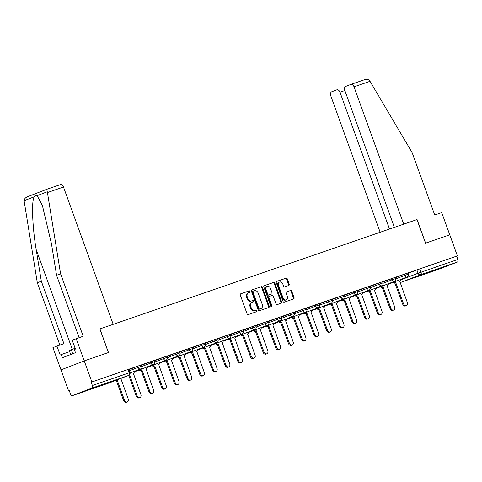 <?xml version="1.0" encoding="UTF-8"?>
<svg xmlns="http://www.w3.org/2000/svg" width="482" height="482" viewBox="0 0 482 482"><rect width="100%" height="100%" fill="white"/><g stroke="black" fill="none" stroke-linecap="round" stroke-linejoin="round"><path stroke-width="0.72" d="M250.031 291.405A0.771 0.59 68.9 0 0 249.206 290.869L240.729 293.797A1.103 0.844 68.9 0 0 240.301 295.111L247.073 313.818A1.103 0.844 68.9 0 0 248.248 314.577L256.731 311.655A0.771 0.59 68.9 0 0 256.207 310.197L255.111 310.577A3.537 2.699 68.9 0 1 251.351 308.131L250.785 306.576A3.537 2.699 68.9 0 1 252.068 302.395A3.537 2.699 68.9 0 1 252.134 302.371L253.237 301.991A0.771 0.59 68.9 0 0 252.707 300.533L251.61 300.913A3.537 2.699 68.9 0 1 247.85 298.466L247.284 296.912A3.537 2.699 68.9 0 1 248.567 292.731A3.537 2.699 68.9 0 1 248.64 292.707L249.736 292.327A0.771 0.59 68.9 0 0 250.031 291.405M249.194 292.514A0.771 0.59 68.9 0 0 248.531 291.134L240.56 293.881M256.189 311.842A0.771 0.59 68.9 0 0 255.526 310.462L255.111 310.577M252.695 302.178A0.771 0.59 68.9 0 0 252.032 300.798L251.61 300.913M100.087 385.449L86.543 390.48L100.087 385.449M440.397 268.088L426.847 273.119L440.397 268.088M288.766 285.471A1.103 0.844 68.9 0 0 289.188 284.157L287.29 278.909A1.103 0.844 68.9 0 0 286.115 278.144L276.692 281.392A1.103 0.844 68.9 0 0 276.27 282.705L283.042 301.413A1.103 0.844 68.9 0 0 284.217 302.178L293.634 298.924A1.103 0.844 68.9 0 0 294.056 297.611L291.767 291.273A1.103 0.844 68.9 0 0 290.592 290.507L286.555 291.899A1.103 0.844 68.9 0 0 286.133 293.213L287.272 296.358A2.958 2.259 68.9 0 1 286.206 299.852A2.958 2.259 68.9 0 1 283 297.834L278.542 285.519A2.958 2.259 68.9 0 1 279.614 282.024A2.958 2.259 68.9 0 1 282.813 284.043L283.561 286.097A1.103 0.844 68.9 0 0 284.735 286.862L288.766 285.471M79.132 337.635L56.575 275.318L60.575 273.77L83.187 336.237L72.192 340.196L75.415 349.089L74.33 349.504L75.475 352.679L62.389 357.734L61.244 354.559L60.16 354.981L56.936 346.088L52.936 347.63L60.985 369.863L84.242 360.879L108.48 352.523L99.931 328.911L416.978 219.575L425.528 243.181L449.766 234.824L457.388 255.894L91.869 381.949L91.188 382.214L92.375 385.492L129.983 372.544L128.796 369.26L128.037 369.507L129.224 372.785A2.253 1.452 -109 0 1 128.634 375.43L91.791 388.137A2.253 1.452 -109 0 0 92.375 385.492M91.791 388.137L72.601 395.547A2.253 1.452 -109 0 1 72.571 395.559A2.253 1.452 -109 0 1 70.48 393.951L69.288 390.673L68.613 390.932L60.985 369.863L84.242 360.879L91.869 381.949M262.461 287.471A1.103 0.844 68.9 0 0 261.286 286.706L251.863 289.953A1.103 0.844 68.9 0 0 251.441 291.267L258.213 309.974A1.103 0.844 68.9 0 0 259.388 310.739L268.805 307.492A1.103 0.844 68.9 0 0 269.227 306.172L262.461 287.471L261.78 287.73A1.103 0.844 68.9 0 0 260.605 286.971L251.7 290.037M264.281 285.675L273.698 282.422A1.103 0.844 68.9 0 1 274.873 283.187L281.645 301.895A1.103 0.844 68.9 0 1 281.223 303.208L277.192 304.6A1.103 0.844 68.9 0 1 276.017 303.835L273.27 296.249A1.103 0.844 68.9 0 0 272.095 295.484L269.42 296.406A1.103 0.844 68.9 0 0 268.998 297.719L271.86 305.618A0.771 0.59 68.9 0 1 270.739 306.004L263.853 286.989A1.103 0.844 68.9 0 1 264.281 285.675L264.232 285.693M408.067 273.348L416.882 269.944L418.075 273.228L457.9 259.437A2.253 1.452 71 0 1 457.31 262.075L438.12 269.492A2.253 1.452 71 0 1 438.09 269.498A2.253 1.452 71 0 1 438.06 269.51M68.613 390.932L69.3 390.697M457.388 255.894L456.713 256.153L457.9 259.437M128.851 369.417L133.345 367.826M133.363 367.862L128.839 369.381M141.539 365.043L146.034 363.446M146.052 363.488L141.527 365.001M154.228 360.663L158.723 359.072M158.741 359.108L154.216 360.626M166.917 356.288L171.411 354.698M171.423 354.734L166.905 356.252M179.605 351.914L184.1 350.318M184.112 350.36L179.593 351.878M192.294 347.534L196.789 345.943M196.801 345.98L192.282 347.498M204.983 343.16L209.477 341.569M209.489 341.605L204.971 343.124M217.671 338.786L222.166 337.195M222.178 337.231L217.659 338.75M230.36 334.412L234.855 332.815M234.867 332.857L230.348 334.369M243.048 330.031L247.543 328.441M247.555 328.477L243.036 329.995M255.737 325.657L260.232 324.067M260.244 324.103L255.725 325.621M268.426 321.283L272.92 319.693M272.933 319.729L268.414 321.247M281.114 316.909L285.609 315.312M285.621 315.349L281.096 316.867M293.803 312.529L298.298 310.938M298.31 310.974L293.785 312.493M306.492 308.155L310.986 306.564M310.998 306.6L306.474 308.118M319.18 303.781L323.675 302.184M323.687 302.226L319.162 303.738M331.869 299.4L336.364 297.81M336.376 297.846L331.851 299.364M344.552 295.026L349.046 293.436M349.064 293.472L344.54 294.99M357.24 290.652L361.735 289.061M361.753 289.098L357.228 290.616M369.929 286.278L374.424 284.681M374.442 284.723L369.917 286.236M382.618 281.898L387.112 280.307M387.13 280.343L382.606 281.862M395.306 277.524L399.801 275.933M399.819 275.969L395.294 277.487M395.379 277.728L404.193 274.318L404.615 275.487L408.362 274.156L407.941 272.993L404.193 274.318M382.69 282.103L391.511 278.698L391.926 279.861L395.674 278.536L395.252 277.367L391.511 278.698M370.007 286.477L378.822 283.073L379.244 284.235L382.985 282.91L382.563 281.747L378.822 283.073M357.319 290.851L366.133 287.447L366.555 288.616L370.297 287.284L369.875 286.121L366.133 287.447M344.63 295.231L353.445 291.827L353.866 292.99L357.608 291.658L357.186 290.495L353.445 291.827M331.941 299.605L340.756 296.201L341.178 297.364L344.919 296.038L344.497 294.87L340.756 296.201M319.253 303.979L328.067 300.575L328.489 301.738L332.231 300.413L331.809 299.25L328.067 300.575M306.564 308.36L315.379 304.949L315.8 306.118L319.542 304.787L319.12 303.624L315.379 304.949M293.875 312.734L302.69 309.33L303.112 310.492L306.853 309.167L306.432 307.998L302.69 309.33M281.187 317.108L290.001 313.704L290.423 314.867L294.165 313.541L293.743 312.378L290.001 313.704M268.498 321.482L277.313 318.078L277.734 319.247L281.476 317.915L281.054 316.752L277.313 318.078M255.809 325.862L264.624 322.452L265.046 323.621L268.787 322.289L268.372 321.126L264.624 322.452M243.121 330.236L251.935 326.832L252.357 327.995L256.105 326.669L255.683 325.501L251.935 326.832M230.432 334.61L239.247 331.206L239.668 332.369L243.416 331.044L242.994 329.881L239.247 331.206M217.744 338.991L226.558 335.58L226.98 336.749L230.727 335.418L230.306 334.255L226.558 335.58M205.055 343.365L213.869 339.961L214.291 341.123L218.039 339.798L217.617 338.629L213.869 339.961M192.366 347.739L201.181 344.335L201.603 345.498L205.35 344.172L204.928 343.009L201.181 344.335M179.678 352.113L188.492 348.709L188.914 349.872L192.661 348.546L192.24 347.383L188.492 348.709M166.989 356.493L175.803 353.083L176.225 354.252L179.973 352.92L179.551 351.758L175.803 353.083M154.3 360.867L163.115 357.463L163.537 358.626L167.284 357.301L166.862 356.132L163.115 357.463M141.612 365.242L150.426 361.837L150.848 363L154.595 361.675L154.174 360.512L150.426 361.837M128.929 369.616L137.744 366.212L138.165 367.38L141.907 366.049L141.485 364.886L137.744 366.212M99.931 328.911L113.192 324.338L63.485 187.028L47.429 192.565L46.748 189.312L60.298 184.636A3.38 2.181 71 0 1 60.346 184.618A3.38 2.181 71 0 1 63.485 187.028M407.995 273.149L413.52 271.197L407.983 273.113M456.713 256.153L416.882 269.944M91.188 382.214L128.037 369.507M248.495 292.761L247.959 292.966A3.537 2.699 68.9 0 0 247.887 292.99A3.537 2.699 68.9 0 0 246.609 297.171L247.284 296.912M250.929 301.178A3.537 2.699 68.9 0 1 247.176 298.732L246.609 297.171M251.996 302.425L251.459 302.63A3.537 2.699 68.9 0 0 251.387 302.654A3.537 2.699 68.9 0 0 250.11 306.835L250.785 306.576M254.43 310.842A3.537 2.699 68.9 0 1 250.67 308.396L250.11 306.835M268.293 307.667A1.103 0.844 68.9 0 0 268.552 306.438L261.78 287.73M253.267 291.104A0.771 0.59 68.9 0 0 252.972 292.026L258.918 308.444A0.771 0.59 68.9 0 0 259.738 308.98L260.895 308.582A3.537 2.699 68.9 0 0 260.967 308.558A3.537 2.699 68.9 0 0 262.244 304.377L258.183 293.152A3.537 2.699 68.9 0 0 254.424 290.706L252.574 291.375A0.771 0.59 68.9 0 0 252.297 292.291L252.972 292.026M253.237 291.116L252.592 291.369A0.771 0.59 68.9 0 0 252.574 291.375M260.358 308.787A3.537 2.699 68.9 0 1 260.286 308.817A3.537 2.699 68.9 0 1 260.22 308.842L259.063 309.245A0.771 0.59 68.9 0 1 258.238 308.709L252.297 292.291M264.112 285.76L273.698 282.422M280.711 303.383A1.103 0.844 68.9 0 0 280.964 302.154L274.198 283.452A1.103 0.844 68.9 0 0 273.023 282.687M269.378 296.424L268.745 296.671A1.103 0.844 68.9 0 0 268.323 297.984L271.179 305.883L271.86 305.618M271.179 306.51A0.771 0.59 68.9 0 0 271.179 305.883M270.42 288.375A2.958 2.259 68.9 0 0 267.221 286.356A2.958 2.259 68.9 0 0 266.148 289.851L267.721 294.189A1.103 0.844 68.9 0 0 268.896 294.954L271.571 294.032A1.103 0.844 68.9 0 0 271.993 292.713L270.42 288.375M267.221 286.356L266.54 286.615A2.958 2.259 68.9 0 0 265.474 290.11L266.148 289.851M270.932 294.273A1.103 0.844 68.9 0 1 270.89 294.291L268.215 295.213A1.103 0.844 68.9 0 1 267.04 294.448L265.474 290.11M279.614 282.024L278.939 282.283A2.958 2.259 68.9 0 0 277.867 285.778L278.542 285.519M286.206 299.852L285.525 300.117A2.958 2.259 68.9 0 1 282.325 298.093L277.867 285.778M293.122 299.105A1.103 0.844 68.9 0 0 293.381 297.876L291.086 291.538A1.103 0.844 68.9 0 0 289.911 290.773L286.392 291.984M288.254 285.645A1.103 0.844 68.9 0 0 288.507 284.416L286.609 279.168A1.103 0.844 68.9 0 0 285.434 278.403L276.529 281.476M117.114 379.876L124.452 400.156A2.591 1.976 68.9 0 0 127.26 401.928A2.591 1.976 68.9 0 0 128.194 398.867L120.807 378.454M127.26 401.928L126.38 402.265A2.591 1.976 -111.1 0 1 123.573 400.494L116.234 380.22M129.55 374.803L137.141 395.782A2.591 1.976 68.9 0 0 139.949 397.548A2.591 1.976 68.9 0 0 140.883 394.487L133.339 373.273A2.253 1.723 68.9 0 0 133.387 373.255A2.253 1.723 68.9 0 0 134.364 371.327M139.949 397.548L139.069 397.891A2.591 1.976 -111.1 0 1 136.261 396.12L128.754 375.382M140.172 369.61A2.253 1.723 68.9 0 0 142.045 370.272L149.83 391.402A2.591 1.976 68.9 0 0 152.637 393.173A2.591 1.976 68.9 0 0 153.571 390.113L146.028 368.899A2.253 1.723 68.9 0 0 146.076 368.881A2.253 1.723 68.9 0 0 147.052 366.953M152.637 393.173L151.752 393.517A2.591 1.976 -111.1 0 1 148.95 391.746L141.166 370.61A2.253 1.723 -111.1 0 1 139.292 369.947M141.286 370.568L142.166 370.23M56.575 275.318L51.466 243.765L42.398 205.513L37.144 195.674C36.078 195.12 35.096 195.499 34.192 196.819C31.366 201.036 32.372 227.329 36.21 249.658L41.319 281.211L63.931 343.672L56.936 346.088M47.429 192.565L60.575 273.77M76.192 338.647L84.242 360.879L108.396 352.553L99.852 328.941M60.346 184.618L46.748 189.312L27.57 196.722C25.389 197.632 24.233 198.964 24.1 200.717L37.319 282.759L41.319 281.211M37.319 282.759L59.876 345.07M69.667 351.655L61.244 354.559M350.926 84.41L364.374 79.771C366.627 79.072 368.368 79.349 369.592 80.608L412.11 152.541L434.722 215.002L441.717 212.592L449.766 234.824L425.606 243.157L417.063 219.545L403.723 224.148L354.017 86.832A3.38 2.181 -109 0 0 350.878 84.422A3.38 2.181 -109 0 0 350.83 84.44L345.678 86.435A3.38 2.181 -109 0 0 344.793 90.393L394.378 227.365M344.859 90.574L339.979 92.255A3.38 2.181 -109 0 0 336.846 89.845A3.38 2.181 -109 0 0 336.798 89.863L331.64 91.851A3.38 2.181 -109 0 0 330.76 95.816L380.153 232.27M339.979 92.255L389.498 229.052M364.374 79.771L350.878 84.422M75.102 348.227L69.275 350.589L70.703 354.529M72.71 353.752L71.228 349.655M152.86 365.236A2.253 1.723 68.9 0 0 154.734 365.898L162.518 387.028A2.591 1.976 68.9 0 0 165.326 388.799A2.591 1.976 68.9 0 0 166.26 385.739L158.717 364.519A2.253 1.723 68.9 0 0 158.765 364.506A2.253 1.723 68.9 0 0 159.741 362.572M165.326 388.799L164.44 389.137A2.591 1.976 -111.1 0 1 161.639 387.371L153.854 366.236A2.253 1.723 -111.1 0 1 151.981 365.573M153.975 366.193L154.855 365.856M165.549 360.855A2.253 1.723 68.9 0 0 167.423 361.518L175.207 382.654A2.591 1.976 68.9 0 0 178.015 384.425A2.591 1.976 68.9 0 0 178.949 381.364L171.405 360.144A2.253 1.723 68.9 0 0 171.453 360.126A2.253 1.723 68.9 0 0 172.429 358.198M178.015 384.425L177.129 384.763A2.591 1.976 -111.1 0 1 174.327 382.991L166.543 361.862A2.253 1.723 -111.1 0 1 164.669 361.199M166.664 361.819L167.543 361.476M178.238 356.481A2.253 1.723 68.9 0 0 180.111 357.144L187.896 378.274A2.591 1.976 68.9 0 0 190.703 380.045A2.591 1.976 68.9 0 0 191.637 376.984L184.094 355.77A2.253 1.723 68.9 0 0 184.142 355.752A2.253 1.723 68.9 0 0 185.118 353.824M190.703 380.045L189.818 380.388A2.591 1.976 -111.1 0 1 187.016 378.617L179.226 357.487A2.253 1.723 -111.1 0 1 177.358 356.825M179.352 357.445L180.232 357.102M190.926 352.107A2.253 1.723 68.9 0 0 192.8 352.77L200.584 373.899A2.591 1.976 68.9 0 0 203.392 375.671A2.591 1.976 68.9 0 0 204.326 372.61L196.783 351.396A2.253 1.723 68.9 0 0 196.831 351.378A2.253 1.723 68.9 0 0 197.807 349.45M203.392 375.671L202.506 376.014A2.591 1.976 -111.1 0 1 199.705 374.243L191.914 353.107A2.253 1.723 -111.1 0 1 190.041 352.444M192.041 353.065L192.921 352.728M203.615 347.733A2.253 1.723 68.9 0 0 205.489 348.396L213.273 369.525A2.591 1.976 68.9 0 0 216.081 371.297A2.591 1.976 68.9 0 0 217.014 368.236L209.471 347.016A2.253 1.723 68.9 0 0 209.519 347.004A2.253 1.723 68.9 0 0 210.495 345.07M216.081 371.297L215.195 371.634A2.591 1.976 -111.1 0 1 212.393 369.863L204.603 348.733A2.253 1.723 -111.1 0 1 202.729 348.07M204.73 348.691L205.609 348.353M216.304 343.353A2.253 1.723 68.9 0 0 218.177 344.015L225.962 365.151A2.591 1.976 68.9 0 0 228.763 366.923A2.591 1.976 68.9 0 0 229.703 363.856L222.16 342.642A2.253 1.723 68.9 0 0 222.208 342.624A2.253 1.723 68.9 0 0 223.184 340.696M228.763 366.923L227.884 367.26A2.591 1.976 -111.1 0 1 225.082 365.489L217.292 344.359A2.253 1.723 -111.1 0 1 215.418 343.696M217.418 344.317L218.298 343.973M228.992 338.979A2.253 1.723 68.9 0 0 230.866 339.641L238.65 360.771A2.591 1.976 68.9 0 0 241.452 362.542A2.591 1.976 68.9 0 0 242.392 359.482L234.848 338.268A2.253 1.723 68.9 0 0 234.897 338.25A2.253 1.723 68.9 0 0 235.873 336.322M241.452 362.542L240.572 362.886A2.591 1.976 -111.1 0 1 237.771 361.114L229.98 339.979A2.253 1.723 -111.1 0 1 228.107 339.322M230.107 339.937L230.986 339.599M241.681 334.604A2.253 1.723 68.9 0 0 243.555 335.267L251.339 356.397A2.591 1.976 68.9 0 0 254.141 358.168A2.591 1.976 68.9 0 0 255.08 355.107L247.537 333.893A2.253 1.723 68.9 0 0 247.579 333.875A2.253 1.723 68.9 0 0 248.561 331.947M254.141 358.168L253.261 358.512A2.591 1.976 -111.1 0 1 250.459 356.74L242.669 335.605A2.253 1.723 -111.1 0 1 240.795 334.942M242.789 335.562L243.675 335.225M254.369 330.224A2.253 1.723 68.9 0 0 256.237 330.887L264.028 352.023A2.591 1.976 68.9 0 0 266.829 353.794A2.591 1.976 68.9 0 0 267.769 350.733L260.226 329.513A2.253 1.723 68.9 0 0 260.268 329.501A2.253 1.723 68.9 0 0 261.25 327.567M266.829 353.794L265.95 354.131A2.591 1.976 -111.1 0 1 263.148 352.36L255.358 331.23A2.253 1.723 -111.1 0 1 253.484 330.568M255.478 331.188L256.364 330.845M267.052 325.85A2.253 1.723 68.9 0 0 268.926 326.513L276.716 347.649A2.591 1.976 68.9 0 0 279.518 349.414A2.591 1.976 68.9 0 0 280.458 346.353L272.914 325.139A2.253 1.723 68.9 0 0 272.957 325.121A2.253 1.723 68.9 0 0 273.939 323.193M279.518 349.414L278.638 349.757A2.591 1.976 -111.1 0 1 275.837 347.986L268.046 326.856A2.253 1.723 -111.1 0 1 266.172 326.194M268.167 326.814L269.052 326.471M279.741 321.476A2.253 1.723 68.9 0 0 281.615 322.139L289.405 343.268A2.591 1.976 68.9 0 0 292.206 345.04A2.591 1.976 68.9 0 0 293.146 341.979L285.603 320.765A2.253 1.723 68.9 0 0 285.645 320.747A2.253 1.723 68.9 0 0 286.621 318.819M292.206 345.04L291.327 345.383A2.591 1.976 -111.1 0 1 288.519 343.612L280.735 322.476A2.253 1.723 -111.1 0 1 278.861 321.813M280.855 322.434L281.741 322.097M292.429 317.102A2.253 1.723 68.9 0 0 294.303 317.765L302.094 338.894A2.591 1.976 68.9 0 0 304.895 340.666A2.591 1.976 68.9 0 0 305.835 337.605L298.292 316.385A2.253 1.723 68.9 0 0 298.334 316.373A2.253 1.723 68.9 0 0 299.31 314.439M304.895 340.666L304.015 341.003A2.591 1.976 -111.1 0 1 301.208 339.232L293.424 318.102A2.253 1.723 -111.1 0 1 291.55 317.439M293.544 318.06L294.43 317.722M305.118 312.722A2.253 1.723 68.9 0 0 306.992 313.384L314.782 334.52A2.591 1.976 68.9 0 0 317.584 336.291A2.591 1.976 68.9 0 0 318.524 333.231L310.98 312.011A2.253 1.723 68.9 0 0 311.023 311.993A2.253 1.723 68.9 0 0 311.999 310.065M317.584 336.291L316.704 336.629A2.591 1.976 -111.1 0 1 313.896 334.857L306.112 313.728A2.253 1.723 -111.1 0 1 304.238 313.065M306.233 313.686L307.112 313.342M317.807 308.347A2.253 1.723 68.9 0 0 319.68 309.01L327.471 330.14A2.591 1.976 68.9 0 0 330.272 331.911A2.591 1.976 68.9 0 0 331.212 328.851L323.669 307.637A2.253 1.723 68.9 0 0 323.711 307.618A2.253 1.723 68.9 0 0 324.687 305.69M330.272 331.911L329.393 332.255A2.591 1.976 -111.1 0 1 326.585 330.483L318.801 309.354A2.253 1.723 -111.1 0 1 316.927 308.691M318.921 309.311L319.801 308.968M330.495 303.973A2.253 1.723 68.9 0 0 332.369 304.636L340.159 325.766A2.591 1.976 68.9 0 0 342.961 327.537A2.591 1.976 68.9 0 0 343.901 324.476L336.358 303.262A2.253 1.723 68.9 0 0 336.4 303.244A2.253 1.723 68.9 0 0 337.376 301.316M342.961 327.537L342.081 327.881A2.591 1.976 -111.1 0 1 339.274 326.109L331.489 304.973A2.253 1.723 -111.1 0 1 329.616 304.311M331.61 304.931L332.49 304.594M343.184 299.593A2.253 1.723 68.9 0 0 345.058 300.256L352.848 321.392A2.591 1.976 68.9 0 0 355.65 323.163A2.591 1.976 68.9 0 0 356.59 320.102L349.046 298.882A2.253 1.723 68.9 0 0 349.089 298.87A2.253 1.723 68.9 0 0 350.065 296.936M355.65 323.163L354.77 323.5A2.591 1.976 -111.1 0 1 351.962 321.729L344.178 300.599A2.253 1.723 -111.1 0 1 342.304 299.937M344.299 300.557L345.178 300.214M355.873 295.219A2.253 1.723 68.9 0 0 357.746 295.882L365.531 317.017A2.591 1.976 68.9 0 0 368.338 318.783A2.591 1.976 68.9 0 0 369.272 315.722L361.735 294.508A2.253 1.723 68.9 0 0 361.777 294.49A2.253 1.723 68.9 0 0 362.753 292.562M368.338 318.783L367.459 319.126A2.591 1.976 -111.1 0 1 364.651 317.355L356.867 296.225A2.253 1.723 -111.1 0 1 354.993 295.562M356.987 296.183L357.867 295.84M368.561 290.845A2.253 1.723 68.9 0 0 370.435 291.508L378.219 312.637A2.591 1.976 68.9 0 0 381.027 314.409A2.591 1.976 68.9 0 0 381.961 311.348L374.418 290.134A2.253 1.723 68.9 0 0 374.466 290.116A2.253 1.723 68.9 0 0 375.442 288.188M381.027 314.409L380.147 314.752A2.591 1.976 -111.1 0 1 377.34 312.981L369.555 291.845A2.253 1.723 -111.1 0 1 367.682 291.182M369.676 291.803L370.556 291.465M381.25 286.471A2.253 1.723 68.9 0 0 383.124 287.133L390.908 308.263A2.591 1.976 68.9 0 0 393.716 310.034A2.591 1.976 68.9 0 0 394.65 306.974L387.106 285.754A2.253 1.723 68.9 0 0 387.154 285.742A2.253 1.723 68.9 0 0 388.131 283.808M393.716 310.034L392.83 310.372A2.591 1.976 -111.1 0 1 390.028 308.607L382.244 287.471A2.253 1.723 -111.1 0 1 380.37 286.808M382.365 287.429L383.244 287.091M393.939 282.091A2.253 1.723 68.9 0 0 395.812 282.753L403.597 303.889A2.591 1.976 68.9 0 0 406.404 305.66A2.591 1.976 68.9 0 0 407.338 302.6L399.795 281.38A2.253 1.723 68.9 0 0 399.843 281.361A2.253 1.723 68.9 0 0 400.819 279.433M406.404 305.66L405.519 305.998A2.591 1.976 -111.1 0 1 402.717 304.226L394.933 283.097A2.253 1.723 -111.1 0 1 393.059 282.434M395.053 283.055L395.933 282.711M248.531 291.134L249.206 290.869M255.526 310.462L256.207 310.197M252.032 300.798L252.707 300.533M400.819 279.891L418.075 273.228A2.253 1.723 -111.1 0 0 420.467 274.782L401.277 282.199L438.12 269.492M457.31 262.075L420.467 274.782A2.253 1.452 -109 0 0 421.057 272.143L419.864 268.86M72.601 395.547L109.444 382.841L128.634 375.43A2.253 1.723 68.9 0 0 128.676 375.412A2.253 2.253 0 0 0 129.983 372.544M395.77 278.903L404.615 275.487A2.253 1.723 -111.1 0 0 407.013 277.042A2.253 1.723 -111.1 0 0 407.055 277.023A2.253 2.253 0 0 0 408.362 274.156M383.082 283.277L391.926 279.861A2.253 1.723 -111.1 0 0 394.324 281.416A2.253 1.723 -111.1 0 0 394.366 281.404A2.253 2.253 0 0 0 395.674 278.536M370.399 287.652L379.244 284.235A2.253 1.723 -111.1 0 0 381.636 285.796A2.253 1.723 -111.1 0 0 381.678 285.778A2.253 2.253 0 0 0 382.985 282.91M357.71 292.032L366.555 288.616A2.253 1.723 -111.1 0 0 368.947 290.17A2.253 1.723 -111.1 0 0 368.989 290.152A2.253 2.253 0 0 0 370.297 287.284M345.022 296.406L353.866 292.99A2.253 1.723 -111.1 0 0 356.258 294.544A2.253 1.723 -111.1 0 0 356.3 294.526A2.253 2.253 0 0 0 357.608 291.658M332.333 300.78L341.178 297.364A2.253 1.723 -111.1 0 0 343.57 298.918A2.253 1.723 -111.1 0 0 343.612 298.906A2.253 2.253 0 0 0 344.919 296.038M319.644 305.16L328.489 301.738A2.253 1.723 -111.1 0 0 330.881 303.298A2.253 1.723 -111.1 0 0 330.923 303.28A2.253 2.253 0 0 0 332.231 300.413M306.956 309.534L315.8 306.118A2.253 1.723 -111.1 0 0 318.192 307.673A2.253 1.723 -111.1 0 0 318.234 307.655A2.253 2.253 0 0 0 319.542 304.787M294.267 313.909L303.112 310.492A2.253 1.723 -111.1 0 0 305.504 312.047A2.253 1.723 -111.1 0 0 305.552 312.035A2.253 2.253 0 0 0 306.853 309.167M281.578 318.283L290.423 314.867A2.253 1.723 -111.1 0 0 292.815 316.427A2.253 1.723 -111.1 0 0 292.863 316.409A2.253 2.253 0 0 0 294.165 313.541M268.89 322.663L277.734 319.247A2.253 1.723 -111.1 0 0 280.126 320.801A2.253 1.723 -111.1 0 0 280.175 320.783A2.253 2.253 0 0 0 281.476 317.915M256.201 327.037L265.046 323.621A2.253 1.723 -111.1 0 0 267.438 325.175A2.253 1.723 -111.1 0 0 267.486 325.157A2.253 2.253 0 0 0 268.787 322.289M243.512 331.411L252.357 327.995A2.253 1.723 -111.1 0 0 254.749 329.549A2.253 1.723 -111.1 0 0 254.797 329.537A2.253 2.253 0 0 0 256.105 326.669M230.824 335.785L239.668 332.369A2.253 1.723 -111.1 0 0 242.06 333.93A2.253 1.723 -111.1 0 0 242.109 333.912A2.253 2.253 0 0 0 243.416 331.044M218.135 340.165L226.98 336.749A2.253 1.723 -111.1 0 0 229.372 338.304A2.253 1.723 -111.1 0 0 229.42 338.286A2.253 2.253 0 0 0 230.727 335.418M205.446 344.54L214.291 341.123A2.253 1.723 -111.1 0 0 216.683 342.678A2.253 1.723 -111.1 0 0 216.731 342.66A2.253 2.253 0 0 0 218.039 339.798M192.758 348.914L201.603 345.498A2.253 1.723 -111.1 0 0 203.994 347.058A2.253 1.723 -111.1 0 0 204.043 347.04A2.253 2.253 0 0 0 205.35 344.172M180.069 353.294L188.914 349.872A2.253 1.723 -111.1 0 0 191.312 351.432A2.253 1.723 -111.1 0 0 191.354 351.414A2.253 2.253 0 0 0 192.661 348.546M167.381 357.668L176.225 354.252A2.253 1.723 -111.1 0 0 178.623 355.806A2.253 1.723 -111.1 0 0 178.665 355.788A2.253 2.253 0 0 0 179.973 352.92M154.692 362.042L163.537 358.626A2.253 1.723 -111.1 0 0 165.935 360.181A2.253 1.723 -111.1 0 0 165.977 360.168A2.253 2.253 0 0 0 167.284 357.301M142.003 366.416L150.848 363A2.253 1.723 -111.1 0 0 153.246 364.561A2.253 1.723 -111.1 0 0 153.288 364.543A2.253 2.253 0 0 0 154.595 361.675M129.345 370.785L138.165 367.38A2.253 1.723 -111.1 0 0 140.557 368.935A2.253 1.723 -111.1 0 0 140.599 368.917A2.253 2.253 0 0 0 141.907 366.049M399.982 282.265A2.253 2.253 0 0 0 401.247 282.205A2.253 1.452 71 0 0 401.277 282.199A2.253 1.723 -111.1 0 1 399.867 281.946M438.09 269.498L401.247 282.205A2.253 1.452 71 0 1 401.048 282.253M72.571 395.559L109.414 382.853A2.253 2.253 0 0 0 109.492 382.822A2.253 1.723 68.9 0 1 109.444 382.841A2.253 1.452 71 0 1 109.414 382.853A2.253 1.452 71 0 1 109.378 382.865M128.676 375.412L109.492 382.822A2.253 1.723 68.9 0 0 109.535 382.804M247.176 298.732L247.85 298.466M250.67 308.396L251.351 308.131M268.552 306.438L269.227 306.172M260.605 286.971L261.286 286.706M258.238 308.709L258.918 308.444M259.063 309.245L259.738 308.98M260.22 308.842L260.895 308.582M274.198 283.452L274.873 283.187M280.964 302.154L281.645 301.895M268.323 297.984L268.998 297.719M267.04 294.448L267.721 294.189M268.215 295.213L268.896 294.954M282.325 298.093L283 297.834M289.911 290.773L290.592 290.507M291.086 291.538L291.767 291.273M293.381 297.876L294.056 297.611M285.434 278.403L286.115 278.144M286.609 279.168L287.29 278.909M288.507 284.416L289.188 284.157M123.573 400.494L124.452 400.156M136.261 396.12L137.141 395.782M141.166 370.61L142.045 370.272M148.95 391.746L149.83 391.402M47.236 191.776L37.144 195.674M34.192 196.819L24.1 200.717M27.57 196.722L46.736 189.318M72.27 349.269L36.21 249.658M370.068 81.295L354.017 86.832M153.854 366.236L154.734 365.898M161.639 387.371L162.518 387.028M166.543 361.862L167.423 361.518M174.327 382.991L175.207 382.654M179.226 357.487L180.111 357.144M187.016 378.617L187.896 378.274M191.914 353.107L192.8 352.77M199.705 374.243L200.584 373.899M204.603 348.733L205.489 348.396M212.393 369.863L213.273 369.525M217.292 344.359L218.177 344.015M225.082 365.489L225.962 365.151M229.98 339.979L230.866 339.641M237.771 361.114L238.65 360.771M242.669 335.605L243.555 335.267M250.459 356.74L251.339 356.397M255.358 331.23L256.237 330.887M263.148 352.36L264.028 352.023M268.046 326.856L268.926 326.513M275.837 347.986L276.716 347.649M280.735 322.476L281.615 322.139M288.519 343.612L289.405 343.268M293.424 318.102L294.303 317.765M301.208 339.232L302.094 338.894M306.112 313.728L306.992 313.384M313.896 334.857L314.782 334.52M318.801 309.354L319.68 309.01M326.585 330.483L327.471 330.14M331.489 304.973L332.369 304.636M339.274 326.109L340.159 325.766M344.178 300.599L345.058 300.256M351.962 321.729L352.848 321.392M356.867 296.225L357.746 295.882M364.651 317.355L365.531 317.017M369.555 291.845L370.435 291.508M377.34 312.981L378.219 312.637M382.244 287.471L383.124 287.133M390.028 308.607L390.908 308.263M394.933 283.097L395.812 282.753M402.717 304.226L403.597 303.889M140.599 368.917L130.092 372.978M153.288 364.543L134.358 371.857M165.977 360.168L147.046 367.483M178.665 355.788L159.735 363.103M191.354 351.414L172.417 358.728M204.043 347.04L185.106 354.354M216.731 342.66L197.795 349.98M229.42 338.286L210.483 345.6M242.109 333.912L223.172 341.226M254.797 329.537L235.861 336.852M267.486 325.157L248.549 332.472M280.175 320.783L261.238 328.097M292.863 316.409L273.927 323.723M305.552 312.035L286.615 319.349M318.234 307.655L299.304 314.969M330.923 303.28L311.993 310.595M343.612 298.906L324.681 306.221M356.3 294.526L337.37 301.84M368.989 290.152L350.059 297.466M381.678 285.778L362.747 293.092M394.366 281.404L375.436 288.718M407.055 277.023L388.124 284.338M247.887 292.99L248.567 292.731M251.387 302.654L252.068 302.395M260.286 308.817L260.967 308.558M268.721 296.677L269.396 296.418"/></g></svg>
